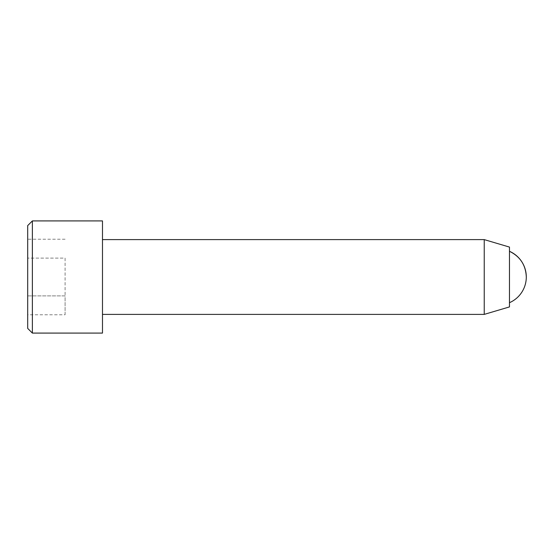 <?xml version="1.0" encoding="UTF-8"?>
<svg xmlns="http://www.w3.org/2000/svg" width="554" height="554" viewBox="0 0 554 554"><rect width="100%" height="100%" fill="white"/><g stroke="black" fill="none" stroke-linecap="round" stroke-linejoin="round"><path stroke-width="0.42" stroke-dasharray="2.77 2.08" d="M27.7 225.589L27.7 328.411M65.088 314.776L65.088 295.891L27.7 295.891L27.7 239.224L27.7 314.776L27.7 295.891L65.088 295.891L65.088 314.776L27.7 314.776M32.374 220.914L32.374 333.086M65.088 258.109L65.088 295.891L65.088 258.109L27.7 258.109L65.088 258.109M102.483 220.914L102.483 333.086M509.472 277L509.472 302.699L509.472 277M484.238 314.388L484.238 239.612M102.483 277L102.483 314.388L102.483 277M65.088 239.224L27.7 239.224M509.472 306.916L509.472 247.084"/><path stroke-width="0.83" d="M27.7 328.411L27.7 225.589L32.374 220.914L32.374 333.086L27.7 328.411M32.374 333.086L102.483 333.086L102.483 220.914L32.374 220.914M509.472 251.301C520.171 256.537 525.781 265.103 526.3 277A28.039 28.039 0 0 0 509.472 251.301M102.483 239.612L484.238 239.612L484.238 314.388L102.483 314.388M484.238 239.612L509.472 247.084L509.472 306.916L484.238 314.388M509.472 302.699A28.039 28.039 0 0 0 526.3 277"/></g></svg>
